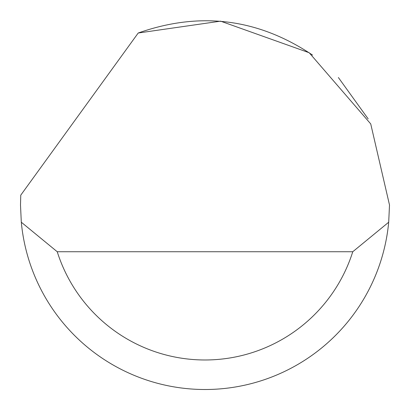 <?xml version="1.0" encoding="UTF-8"?>
<svg xmlns="http://www.w3.org/2000/svg" width="410" height="410" viewBox="0 0 410 410"><rect width="100%" height="100%" fill="white"/><g stroke="black" fill="none" stroke-linecap="round" stroke-linejoin="round"><path stroke-width="0.61" d="M138.211 33.015L220.585 21.161L309.207 52.746L370.732 123.922L389.5 205L388.695 222.22A184.5 184.5 0 0 1 21.305 222.22L20.5 205L20.761 195.16L138.211 33.015C200.029 11.183 258.146 18.542 312.563 55.099M338.378 77.526L368.18 118.9M21.305 222.22L57.236 251.74L352.764 251.74L388.695 222.22M57.236 251.74A154.98 154.98 0 0 0 352.764 251.74"/></g></svg>

